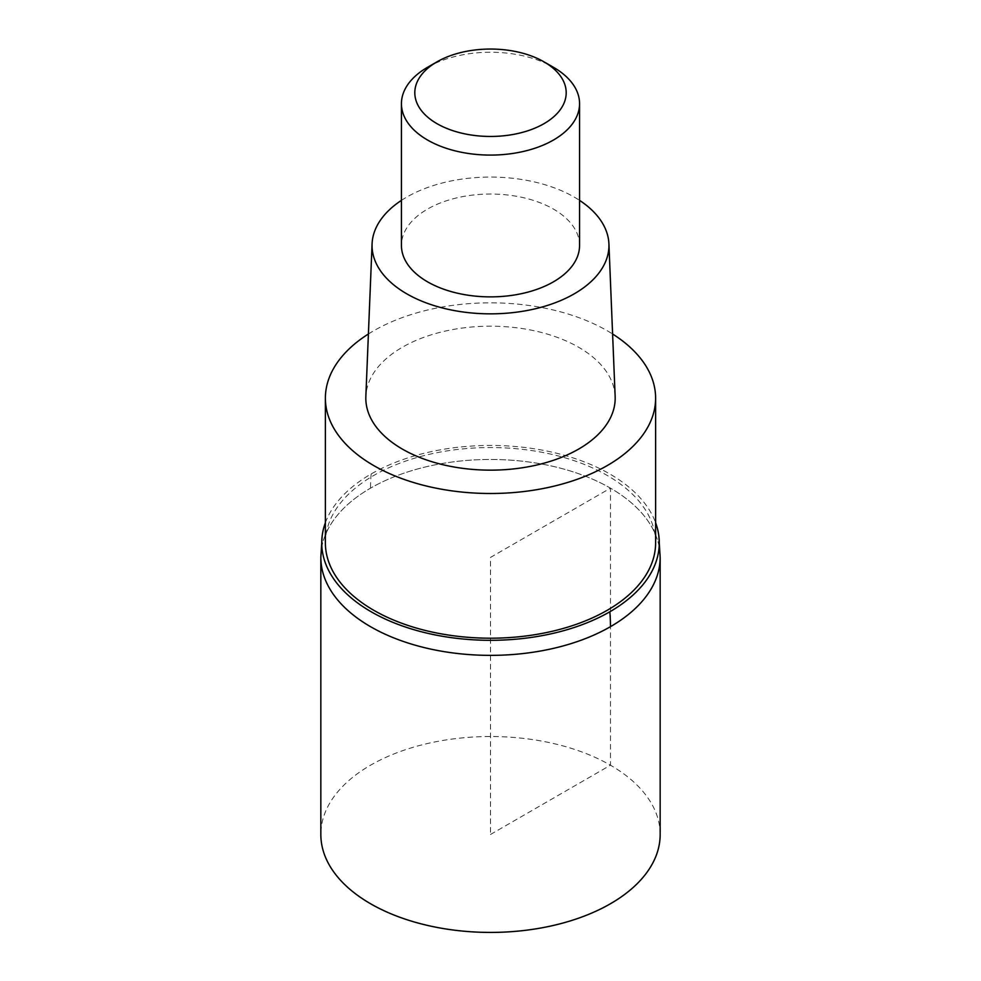 <?xml version="1.0" encoding="UTF-8"?>
<svg xmlns="http://www.w3.org/2000/svg" width="981" height="981" viewBox="0 0 981 981"><rect width="100%" height="100%" fill="white"/><g stroke="black" fill="none" stroke-linecap="round" stroke-linejoin="round"><path stroke-width="0.74" stroke-dasharray="4.91 3.68" d="M660.164 834.475A169.664 97.953 0 0 0 555.43 743.978A169.664 97.953 0 0 0 370.536 765.205A169.664 97.953 0 0 0 320.836 834.475M320.836 557.416A169.664 97.953 180 0 1 370.536 488.158A169.664 97.953 180 0 1 555.43 466.919A169.664 97.953 180 0 1 660.164 557.416A169.664 97.953 -0 0 0 555.43 466.919A169.664 97.953 -0 0 0 370.536 488.158A169.664 97.953 0 0 0 320.836 557.416M325.385 522.726A168.769 97.438 180 0 1 371.161 473.97A168.769 97.438 180 0 1 538.52 449.47A168.769 97.438 180 0 1 655.615 522.726M655.615 542.873A165.115 95.329 0 0 0 553.689 454.804A165.115 95.329 0 0 0 373.749 475.466A165.115 95.329 0 0 0 325.385 542.873M368.402 333.994A165.115 95.329 180 0 1 373.749 330.756A165.115 95.329 180 0 1 612.598 333.994M615.148 396.471A124.685 71.981 0 0 0 536.852 331.345A124.685 71.981 0 0 0 402.333 347.262A124.685 71.981 0 0 0 365.852 396.471M401.437 200.369A118.443 68.388 180 0 1 406.747 197.107A118.443 68.388 180 0 1 579.563 200.369M579.563 245.458A89.063 51.417 0 0 0 524.577 197.954A89.063 51.417 0 0 0 427.52 209.1A89.063 51.417 0 0 0 401.437 245.458M427.52 67.309A89.063 51.417 180 0 1 553.48 67.309M490.5 834.475L610.464 765.205L610.464 488.158L490.5 557.416L490.5 834.475M371.161 473.97A178.125 102.833 -120 0 0 370.536 488.158"/><path stroke-width="1.47" d="M322.16 535.945L320.836 557.416L320.836 834.475A169.664 97.953 0 0 0 425.57 924.96A169.664 97.953 0 0 0 610.464 903.734A169.664 97.953 0 0 0 660.164 834.475L660.164 557.416A169.664 97.953 180 0 1 610.464 626.675A169.664 97.953 180 0 1 425.57 647.914A169.664 97.953 180 0 1 320.836 557.416A169.664 97.953 0 0 0 425.57 647.914A169.664 97.953 0 0 0 610.464 626.675A169.664 97.953 -0 0 0 660.164 557.416L658.84 535.945A168.769 97.438 180 0 1 609.839 611.776A168.769 97.438 180 0 1 420.408 631.506A168.769 97.438 180 0 1 322.16 535.945A168.769 97.438 180 0 1 325.385 522.726M655.615 522.726A168.769 97.438 180 0 1 658.84 535.945M325.385 398.163L325.385 542.873A165.115 95.329 0 0 0 427.311 630.942A165.115 95.329 0 0 0 607.251 610.28A165.115 95.329 0 0 0 655.615 542.873L655.615 398.163A165.115 95.329 180 0 1 607.251 465.57A165.115 95.329 180 0 1 427.311 486.245A165.115 95.329 180 0 1 325.385 398.163A165.115 95.329 180 0 1 368.402 333.994M612.598 333.994A165.115 95.329 180 0 1 655.615 398.163M372.081 243.852L365.852 396.471A124.685 71.981 0 0 0 441.425 464.344A124.685 71.981 0 0 0 578.667 449.065A124.685 71.981 0 0 0 615.148 396.471L608.919 243.852A118.443 68.388 180 0 1 574.253 293.822A118.443 68.388 180 0 1 443.89 308.328A118.443 68.388 180 0 1 372.081 243.852A118.443 68.388 180 0 1 401.437 200.369M579.563 200.369A118.443 68.388 180 0 1 608.919 243.852M401.437 103.667L401.437 245.458A89.063 51.417 0 0 0 456.423 292.963A89.063 51.417 0 0 0 553.48 281.817A89.063 51.417 0 0 0 579.563 245.458L579.563 103.667A89.063 51.417 180 0 1 553.48 140.025A89.063 51.417 180 0 1 456.423 151.172A89.063 51.417 180 0 1 401.437 103.667A89.063 51.417 180 0 1 427.52 67.309L436.974 61.852A75.696 43.704 180 0 1 544.026 61.852A75.696 43.704 180 0 1 544.026 123.655A75.696 43.704 180 0 1 436.974 123.655A75.696 43.704 180 0 1 436.974 61.852L427.52 67.309M544.026 61.852L553.48 67.309A89.063 51.417 180 0 1 579.563 103.667M609.839 611.776A178.125 102.833 60 0 1 610.464 626.675"/></g></svg>
